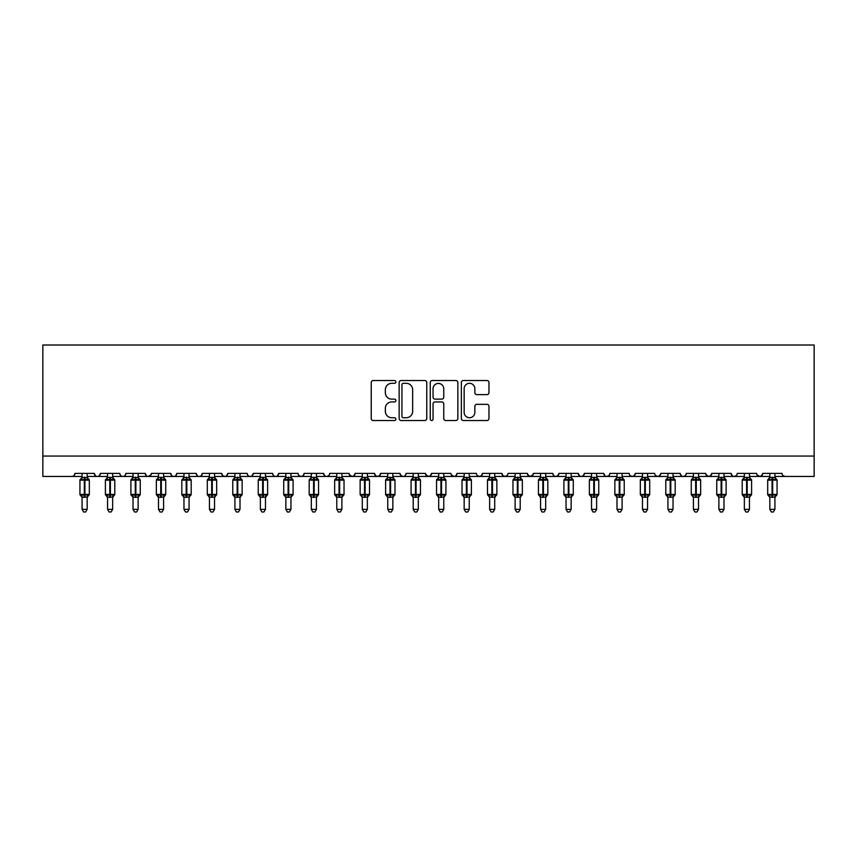 <?xml version="1.0" encoding="UTF-8"?>
<svg xmlns="http://www.w3.org/2000/svg" width="857" height="857" viewBox="0 0 857 857"><rect width="100%" height="100%" fill="white"/><g stroke="black" fill="none" stroke-linecap="round" stroke-linejoin="round"><path stroke-width="1.29" d="M395.891 381.933A1.403 1.403 0 0 0 394.499 380.529L373.245 380.529A2.003 2.003 0 0 0 371.242 382.533L371.242 418.537A2.003 2.003 0 0 0 373.245 420.53L394.499 420.53A1.403 1.403 0 0 0 395.891 419.137A1.403 1.403 0 0 0 394.499 417.734L391.745 417.734A6.395 6.395 0 0 1 385.35 411.328L385.35 408.328A6.395 6.395 0 0 1 391.745 401.933L394.499 401.933A1.403 1.403 0 0 0 395.891 400.53A1.403 1.403 0 0 0 394.499 399.126L391.745 399.126A6.395 6.395 0 0 1 385.35 392.731L385.35 389.731A6.395 6.395 0 0 1 391.745 383.325L394.499 383.325A1.403 1.403 0 0 0 395.891 381.933M486.958 394.627A2.003 2.003 0 0 0 488.961 392.635L488.961 382.533A2.003 2.003 0 0 0 486.958 380.529L463.358 380.529A2.003 2.003 0 0 0 461.355 382.533L461.355 418.537A2.003 2.003 0 0 0 463.358 420.53L486.958 420.53A2.003 2.003 0 0 0 488.961 418.537L488.961 406.336A2.003 2.003 0 0 0 486.958 404.333L476.856 404.333A2.003 2.003 0 0 0 474.853 406.336L474.853 412.378A5.346 5.346 0 0 1 469.507 417.734A5.346 5.346 0 0 1 464.151 412.378L464.151 388.682A5.346 5.346 0 0 1 469.507 383.325A5.346 5.346 0 0 1 474.853 388.682L474.853 392.635A2.003 2.003 0 0 0 476.856 394.627L486.958 394.627M42.85 456.063L814.15 456.063L814.15 345.007L42.85 345.007L42.85 476.438L71.892 476.438C73.509 476.492 74.527 475.474 74.945 473.385L94.302 473.385L95.416 475.742M426.754 382.533A2.003 2.003 0 0 0 424.751 380.529L401.151 380.529A2.003 2.003 0 0 0 399.148 382.533L399.148 418.537A2.003 2.003 0 0 0 401.151 420.53L424.751 420.53A2.003 2.003 0 0 0 426.754 418.537L426.754 382.533M432.249 380.529L455.849 380.529A2.003 2.003 0 0 1 457.852 382.533L457.852 418.537A2.003 2.003 0 0 1 455.849 420.53L445.747 420.53A2.003 2.003 0 0 1 443.755 418.537L443.755 403.936A2.003 2.003 0 0 0 441.751 401.933L435.056 401.933A2.003 2.003 0 0 0 433.053 403.936L433.053 419.137A1.403 1.403 0 0 1 431.649 420.53A1.403 1.403 0 0 1 430.246 419.137L430.246 382.533A2.003 2.003 0 0 1 432.249 380.529M87.168 476.438L97.366 476.438C95.738 476.492 94.72 475.474 94.302 473.385A3.053 3.053 0 0 0 97.366 476.438A3.053 3.053 0 0 0 100.419 473.385L119.776 473.385A3.053 3.053 0 0 0 122.83 476.438A3.053 3.053 0 0 0 125.893 473.385L145.251 473.385A3.053 3.053 0 0 0 148.304 476.438A3.053 3.053 0 0 0 151.357 473.385L170.725 473.385A3.053 3.053 0 0 0 173.778 476.438A3.053 3.053 0 0 0 176.831 473.385L196.189 473.385A3.053 3.053 0 0 0 199.252 476.438A3.053 3.053 0 0 0 202.306 473.385L221.663 473.385A3.053 3.053 0 0 0 224.727 476.438A3.053 3.053 0 0 0 227.78 473.385L247.137 473.385A3.053 3.053 0 0 0 250.19 476.438A3.053 3.053 0 0 0 253.254 473.385L272.612 473.385A3.053 3.053 0 0 0 275.665 476.438A3.053 3.053 0 0 0 278.718 473.385L298.086 473.385A3.053 3.053 0 0 0 301.139 476.438A3.053 3.053 0 0 0 304.192 473.385L323.55 473.385A3.053 3.053 0 0 0 326.613 476.438A3.053 3.053 0 0 0 329.666 473.385L349.024 473.385A3.053 3.053 0 0 0 352.088 476.438A3.053 3.053 0 0 0 355.141 473.385L374.498 473.385A3.053 3.053 0 0 0 377.551 476.438A3.053 3.053 0 0 0 380.615 473.385L399.973 473.385A3.053 3.053 0 0 0 403.026 476.438A3.053 3.053 0 0 0 406.089 473.385L425.447 473.385A3.053 3.053 0 0 0 428.5 476.438A3.053 3.053 0 0 0 431.553 473.385L450.911 473.385A3.053 3.053 0 0 0 453.974 476.438A3.053 3.053 0 0 0 457.027 473.385L476.385 473.385A3.053 3.053 0 0 0 479.449 476.438A3.053 3.053 0 0 0 482.502 473.385L501.859 473.385A3.053 3.053 0 0 0 504.912 476.438A3.053 3.053 0 0 0 507.976 473.385L527.334 473.385A3.053 3.053 0 0 0 530.387 476.438A3.053 3.053 0 0 0 533.45 473.385L552.808 473.385A3.053 3.053 0 0 0 555.861 476.438A3.053 3.053 0 0 0 558.914 473.385L578.282 473.385A3.053 3.053 0 0 0 581.335 476.438A3.053 3.053 0 0 0 584.388 473.385L603.746 473.385A3.053 3.053 0 0 0 606.81 476.438A3.053 3.053 0 0 0 609.863 473.385L629.22 473.385A3.053 3.053 0 0 0 632.273 476.438A3.053 3.053 0 0 0 635.337 473.385L654.694 473.385A3.053 3.053 0 0 0 657.748 476.438A3.053 3.053 0 0 0 660.811 473.385L680.169 473.385A3.053 3.053 0 0 0 683.222 476.438A3.053 3.053 0 0 0 686.275 473.385L705.643 473.385A3.053 3.053 0 0 0 708.696 476.438A3.053 3.053 0 0 0 711.749 473.385L731.107 473.385A3.053 3.053 0 0 0 734.17 476.438A3.053 3.053 0 0 0 737.224 473.385L756.581 473.385A3.053 3.053 0 0 0 759.634 476.438A3.053 3.053 0 0 0 762.698 473.385L782.055 473.385A3.053 3.053 0 0 0 785.108 476.438L783.148 475.721M762.698 473.385L761.584 475.742L759.634 476.438L756.913 474.767M723.983 476.438L734.17 476.438C732.542 476.492 731.524 475.474 731.107 473.385L732.232 475.742M711.749 473.385L710.635 475.742M705.643 473.385L706.757 475.742M686.275 473.385L685.707 475.153M673.034 476.438L683.222 476.438C681.604 476.492 680.587 475.474 680.169 473.385L681.283 475.742M660.811 473.385L659.686 475.742M635.337 473.385L634.212 475.742L632.273 476.438L630.313 475.721M609.863 473.385L609.295 475.153M596.622 476.438L606.81 476.438C605.181 476.492 604.164 475.474 603.746 473.385L604.871 475.742M584.388 473.385L583.274 475.742L581.335 476.438C579.718 476.492 578.689 475.474 578.282 473.385L579.396 475.742M558.914 473.385L557.8 475.742M545.673 476.438L555.861 476.438C554.243 476.492 553.226 475.474 552.808 473.385L553.376 475.153M533.45 473.385L532.326 475.742M527.334 473.385L528.448 475.742M501.859 473.385L502.973 475.742L504.912 476.438L506.883 475.721M482.502 473.385L481.388 475.742M443.787 476.438L453.974 476.438C455.592 476.492 456.61 475.474 457.027 473.385L455.913 475.742M431.553 473.385L430.439 475.742M425.447 473.385L426.561 475.742M399.973 473.385L401.087 475.742L403.026 476.438C404.654 476.492 405.672 475.474 406.089 473.385M380.615 473.385L379.49 475.742M374.498 473.385L375.612 475.742M355.141 473.385L354.027 475.742L352.088 476.438L349.356 474.767M349.024 473.385L350.149 475.742M316.426 476.438L326.613 476.438C324.985 476.492 323.967 475.474 323.55 473.385L324.674 475.742M290.952 476.438L301.139 476.438C302.757 476.492 303.774 475.474 304.192 473.385L303.078 475.742M265.477 476.438L275.665 476.438C277.282 476.492 278.311 475.474 278.718 473.385L277.604 475.742M240.003 476.438L250.19 476.438C251.819 476.492 252.836 475.474 253.254 473.385L252.129 475.742M214.529 476.438L224.727 476.438C226.344 476.492 227.362 475.474 227.78 473.385L226.666 475.742M221.663 473.385L222.788 475.742L224.727 476.438L234.914 476.438M189.065 476.438L199.252 476.438C200.87 476.492 201.888 475.474 202.306 473.385L201.191 475.742M209.44 476.438L199.252 476.438C197.624 476.492 196.607 475.474 196.189 473.385L197.314 475.742M163.591 476.438L173.778 476.438C175.396 476.492 176.413 475.474 176.831 473.385L175.717 475.742M183.966 476.438L173.778 476.438C172.161 476.492 171.132 475.474 170.725 473.385L171.839 475.742M138.116 476.438L148.304 476.438C146.686 476.492 145.669 475.474 145.251 473.385L146.365 475.742M107.554 476.438L97.366 476.438C98.984 476.492 100.001 475.474 100.419 473.385L99.305 475.742M814.15 456.063L814.15 476.438L774.921 476.438M71.892 476.438C73.509 476.492 74.527 475.474 74.945 473.385A3.053 3.053 0 0 1 71.892 476.438L82.079 476.438M112.642 476.438L122.83 476.438C124.458 476.492 125.476 475.474 125.893 473.385M133.017 476.438L122.83 476.438C121.212 476.492 120.194 475.474 119.776 473.385M158.491 476.438L148.304 476.438L151.036 474.767M260.378 476.438L250.19 476.438C248.573 476.492 247.555 475.474 247.137 473.385M285.852 476.438L275.665 476.438C274.047 476.492 273.029 475.474 272.612 473.385M311.327 476.438L301.139 476.438L299.168 475.721M336.801 476.438L326.613 476.438L328.574 475.721M367.364 476.438L377.551 476.438L379.522 475.721M387.75 476.438L377.551 476.438L375.591 475.721M418.312 476.438L428.5 476.438L430.471 475.721M438.688 476.438L428.5 476.438L425.779 474.767M464.162 476.438L453.974 476.438L451.243 474.767M469.25 476.438L479.449 476.438L481.409 475.721M489.636 476.438L479.449 476.438L477.478 475.721M520.199 476.438L530.387 476.438L533.118 474.767M540.574 476.438L530.387 476.438L527.666 474.767M566.048 476.438L555.861 476.438L557.832 475.721M616.997 476.438L606.81 476.438L608.77 475.721M647.56 476.438L657.748 476.438L659.719 475.721M667.935 476.438L657.748 476.438L655.787 475.721M693.409 476.438L683.222 476.438L685.193 475.721M698.509 476.438L708.696 476.438L710.667 475.721M718.884 476.438L708.696 476.438L705.964 474.767M744.358 476.438L734.17 476.438L736.131 475.721M403.347 383.325A1.403 1.403 0 0 0 401.944 384.729L401.944 416.331A1.403 1.403 0 0 0 403.347 417.734L406.25 417.734A6.395 6.395 0 0 0 412.646 411.328L412.646 389.731A6.395 6.395 0 0 0 406.25 383.325L403.347 383.325M443.755 388.778A5.346 5.346 0 0 0 438.398 383.433A5.346 5.346 0 0 0 433.053 388.778L433.053 397.134A2.003 2.003 0 0 0 435.056 399.126L441.751 399.126A2.003 2.003 0 0 0 443.755 397.134L443.755 388.778M82.079 497.488L79.937 494.425L89.31 494.425L89.31 480.156L88.646 479.202A1.018 1.018 0 0 1 89.31 480.156L79.937 480.156A1.018 1.018 0 0 1 80.612 479.202L79.937 480.156L79.937 494.425A1.018 1.018 0 0 0 80.612 495.378L81.34 494.618L84.318 495.335L87.907 494.618L88.346 495.282A2.239 2.143 0 0 0 87.168 497.156L82.079 497.156A2.239 2.143 0 0 0 80.901 495.282M89.31 494.425A1.018 1.018 0 0 1 88.646 495.378L87.168 497.488L89.31 494.425L89.31 480.156M87.168 477.424L87.168 477.424A2.239 2.143 180 0 0 88.346 479.299L87.907 479.963L84.929 479.245L81.34 479.963L80.901 479.299A2.239 2.143 180 0 0 82.079 477.424L87.178 477.531L87.168 473.385M82.079 477.531L81.34 479.963L80.901 479.299M87.168 497.146L87.168 509.347L82.079 509.347L82.079 497.146M84.318 477.231L84.318 497.349L82.079 497.049L81.34 494.618M82.079 473.385L82.079 477.435M87.178 477.531L87.907 479.963M87.907 494.618L87.178 497.049M87.168 509.347L85.646 511.993L83.611 511.993L82.079 509.347M107.554 497.488L105.411 494.425L114.784 494.425L114.784 480.156L114.12 479.202A1.018 1.018 0 0 1 114.784 480.156L105.411 480.156A1.018 1.018 0 0 1 106.075 479.202L105.411 480.156L105.411 494.425A1.018 1.018 0 0 0 106.075 495.378L106.814 494.618L109.792 495.335L113.381 494.618L113.82 495.282A2.239 2.143 0 0 0 112.642 497.156L107.554 497.156A2.239 2.143 0 0 0 106.375 495.282M114.784 494.425A1.018 1.018 0 0 1 114.12 495.378L112.642 497.488L114.784 494.425L114.784 480.156M112.642 477.424L112.642 477.424A2.239 2.143 180 0 0 113.82 479.299L113.381 479.963L110.403 479.245L106.814 479.963L106.375 479.299A2.239 2.143 180 0 0 107.554 477.424L112.642 477.531L112.642 473.385M133.017 497.488L130.885 494.425L140.259 494.425L140.259 480.156L139.584 479.202A1.018 1.018 0 0 1 140.259 480.156L130.885 480.156A1.018 1.018 0 0 1 131.549 479.202L130.885 480.156L130.885 494.425A1.018 1.018 0 0 0 131.549 495.378L132.278 494.618L135.267 495.335L138.855 494.618L139.295 495.282A2.239 2.143 0 0 0 138.116 497.156L133.017 497.156A2.239 2.143 0 0 0 131.849 495.282M140.259 494.425A1.018 1.018 0 0 1 139.584 495.378L138.116 497.488L140.259 494.425L140.259 480.156M138.116 477.424L138.116 477.424A2.239 2.143 180 0 0 139.295 479.299L138.855 479.963L135.877 479.245L132.278 479.963L131.849 479.299A2.239 2.143 180 0 0 133.017 477.424L138.116 477.531L138.116 473.385M158.491 497.488L156.36 494.425L165.733 494.425L165.733 480.156L165.058 479.202A1.018 1.018 0 0 1 165.733 480.156L156.36 480.156A1.018 1.018 0 0 1 157.024 479.202L156.36 480.156L156.36 494.425A1.018 1.018 0 0 0 157.024 495.378L157.752 494.618L160.73 495.335L164.33 494.618L164.769 495.282A2.239 2.143 0 0 0 163.591 497.156L158.491 497.156A2.239 2.143 0 0 0 157.313 495.282M165.733 494.425A1.018 1.018 0 0 1 165.058 495.378L163.591 497.488L165.733 494.425L165.733 480.156M163.591 477.424L163.591 477.424A2.239 2.143 180 0 0 164.769 479.299L164.33 479.963L161.352 479.245L157.752 479.963L157.313 479.299A2.239 2.143 180 0 0 158.491 477.424L163.591 477.531L163.591 473.385M183.966 497.488L181.823 494.425L191.197 494.425L191.197 480.156L190.533 479.202A1.018 1.018 0 0 1 191.197 480.156L181.823 480.156A1.018 1.018 0 0 1 182.498 479.202L181.823 480.156L181.823 494.425A1.018 1.018 0 0 0 182.498 495.378L183.227 494.618L186.205 495.335L189.804 494.618L190.233 495.282A2.239 2.143 0 0 0 189.065 497.156L183.966 497.156A2.239 2.143 0 0 0 182.787 495.282M191.197 494.425A1.018 1.018 0 0 1 190.533 495.378L189.065 497.488L191.197 494.425L191.197 480.156M189.065 477.424L189.065 477.424A2.239 2.143 180 0 0 190.233 479.299L189.804 479.963L186.815 479.245L183.227 479.963L182.787 479.299A2.239 2.143 180 0 0 183.966 477.424L189.065 477.531L189.065 473.385M107.543 477.531L106.814 479.963L106.375 479.299M112.642 497.146L112.642 509.347L107.554 509.347L107.554 497.146M109.792 477.231L109.792 497.349L107.543 497.049L106.814 494.618M107.554 473.385L107.554 477.435M112.642 477.531L113.381 479.963M113.381 494.618L112.642 497.049M112.642 509.347L111.11 511.993L109.075 511.993L107.554 509.347M133.017 477.531L132.278 479.963L131.849 479.299M138.116 497.146L138.116 509.347L133.017 509.347L133.017 497.146M135.267 477.231L135.267 497.349L133.017 497.049L132.278 494.618M133.017 473.385L133.017 477.435M138.116 477.531L138.855 479.963M138.855 494.618L138.116 497.049M138.116 509.347L136.584 511.993L134.549 511.993L133.017 509.347M158.491 477.531L157.752 479.963L157.313 479.299M163.591 497.146L163.591 509.347L158.491 509.347L158.491 497.146M160.73 477.231L160.73 497.349L158.491 497.049L157.752 494.618M158.491 473.385L158.491 477.435M163.591 477.531L164.33 479.963M164.33 494.618L163.591 497.049M163.591 509.347L162.059 511.993L160.023 511.993L158.491 509.347M183.966 477.531L183.227 479.963L182.787 479.299M189.065 497.146L189.065 509.347L183.966 509.347L183.966 497.146M186.205 477.231L186.205 497.349L183.966 497.049L183.227 494.618M183.966 473.385L183.966 477.435M189.065 477.531L189.804 479.963M189.804 494.618L189.065 497.049M189.065 509.347L187.533 511.993L185.498 511.993L183.966 509.347M209.44 497.488L207.298 494.425L216.671 494.425L216.671 480.156L216.007 479.202A1.018 1.018 0 0 1 216.671 480.156L207.298 480.156A1.018 1.018 0 0 1 207.972 479.202L207.298 480.156L207.298 494.425A1.018 1.018 0 0 0 207.972 495.378L208.701 494.618L211.679 495.335L215.268 494.618L215.707 495.282A2.239 2.143 0 0 0 214.529 497.156L209.44 497.156A2.239 2.143 0 0 0 208.262 495.282M216.671 494.425A1.018 1.018 0 0 1 216.007 495.378L214.529 497.488L216.671 494.425L216.671 480.156M214.529 477.424L214.529 477.424A2.239 2.143 180 0 0 215.707 479.299L215.268 479.963L212.29 479.245L208.701 479.963L208.262 479.299A2.239 2.143 180 0 0 209.44 477.424L214.539 477.531L214.529 473.385M209.44 477.531L208.701 479.963L207.972 479.202L209.44 477.092M214.529 497.146L214.529 509.347L209.44 509.347L209.44 497.146M211.679 477.231L211.679 497.349L209.44 497.049L208.701 494.618M209.44 473.385L209.44 477.435M214.539 477.531L215.268 479.963M215.268 494.618L214.539 497.049M214.529 509.347L213.007 511.993L210.972 511.993L209.44 509.347M234.914 497.488L232.772 494.425L242.145 494.425L242.145 480.156L241.481 479.202A1.018 1.018 0 0 1 242.145 480.156L232.772 480.156A1.018 1.018 0 0 1 233.436 479.202L232.772 480.156L232.772 494.425A1.018 1.018 0 0 0 233.436 495.378L234.175 494.618L237.153 495.335L240.742 494.618L241.181 495.282A2.239 2.143 0 0 0 240.003 497.156L234.914 497.156A2.239 2.143 0 0 0 233.736 495.282M242.145 494.425A1.018 1.018 0 0 1 241.481 495.378L240.003 497.488L242.145 494.425L242.145 480.156M240.003 477.424L240.003 477.424A2.239 2.143 180 0 0 241.181 479.299L240.742 479.963L237.764 479.245L234.175 479.963L233.736 479.299A2.239 2.143 180 0 0 234.914 477.424L240.003 477.531L240.003 473.385M234.914 477.531L234.175 479.963L233.736 479.299M240.003 497.146L240.003 509.347L234.914 509.347L234.914 497.146M237.153 477.231L237.153 497.349L234.914 497.049L234.175 494.618M234.914 473.385L234.914 477.435M240.003 477.531L240.742 479.963M240.742 494.618L240.003 497.049M240.003 509.347L238.471 511.993L236.436 511.993L234.914 509.347M260.378 497.488L258.246 494.425L267.62 494.425L267.62 480.156L266.945 479.202A1.018 1.018 0 0 1 267.62 480.156L258.246 480.156A1.018 1.018 0 0 1 258.91 479.202L258.246 480.156L258.246 494.425A1.018 1.018 0 0 0 258.91 495.378L259.639 494.618L262.628 495.335L266.216 494.618L266.656 495.282A2.239 2.143 0 0 0 265.477 497.156L260.378 497.156A2.239 2.143 0 0 0 259.21 495.282M267.62 494.425A1.018 1.018 0 0 1 266.945 495.378L265.477 497.488L267.62 494.425L267.62 480.156M265.477 477.424L265.477 477.424A2.239 2.143 180 0 0 266.656 479.299L266.216 479.963L263.238 479.245L259.639 479.963L259.21 479.299A2.239 2.143 180 0 0 260.378 477.424L265.477 477.531L265.477 473.385M260.378 477.531L259.639 479.963L259.21 479.299M265.477 497.146L265.477 509.347L260.378 509.347L260.378 497.146M262.628 477.231L262.628 497.349L260.378 497.049L259.639 494.618M260.378 473.385L260.378 477.435M265.477 477.531L266.216 479.963M266.216 494.618L265.477 497.049M265.477 509.347L263.945 511.993L261.91 511.993L260.378 509.347M285.852 497.488L283.721 494.425L293.094 494.425L293.094 480.156L292.419 479.202A1.018 1.018 0 0 1 293.094 480.156L283.721 480.156A1.018 1.018 0 0 1 284.385 479.202L283.721 480.156L283.721 494.425A1.018 1.018 0 0 0 284.385 495.378L285.113 494.618L288.102 495.335L291.691 494.618L292.13 495.282A2.239 2.143 0 0 0 290.952 497.156L285.852 497.156A2.239 2.143 0 0 0 284.674 495.282M293.094 494.425A1.018 1.018 0 0 1 292.419 495.378L290.952 497.488L293.094 494.425L293.094 480.156M290.952 477.424L290.952 477.424A2.239 2.143 180 0 0 292.13 479.299L291.691 479.963L288.713 479.245L285.113 479.963L284.674 479.299A2.239 2.143 180 0 0 285.852 477.424L290.952 477.531L290.952 473.385M285.852 477.531L285.113 479.963L284.674 479.299M290.952 497.146L290.952 509.347L285.852 509.347L285.852 497.146M288.102 477.231L288.102 497.349L285.852 497.049L285.113 494.618M285.852 473.385L285.852 477.435M290.952 477.531L291.691 479.963M291.691 494.618L290.952 497.049M290.952 509.347L289.42 511.993L287.384 511.993L285.852 509.347M311.327 497.488L309.184 494.425L318.558 494.425L318.558 480.156L317.893 479.202A1.018 1.018 0 0 1 318.558 480.156L309.184 480.156A1.018 1.018 0 0 1 309.859 479.202L309.184 480.156L309.184 494.425A1.018 1.018 0 0 0 309.859 495.378L310.588 494.618L313.566 495.335L317.165 494.618L317.604 495.282A2.239 2.143 0 0 0 316.426 497.156L311.327 497.156A2.239 2.143 0 0 0 310.148 495.282M318.558 494.425A1.018 1.018 0 0 1 317.893 495.378L316.426 497.488L318.558 494.425L318.558 480.156M316.426 477.424L316.426 477.424A2.239 2.143 180 0 0 317.604 479.299L317.165 479.963L314.176 479.245L310.588 479.963L310.148 479.299A2.239 2.143 180 0 0 311.327 477.424L316.426 477.531L316.426 473.385M311.327 477.531L310.588 479.963L309.859 479.202L311.327 477.092M316.426 497.146L316.426 509.347L311.327 509.347L311.327 497.146M313.566 477.231L313.566 497.349L311.327 497.049L310.588 494.618M311.327 473.385L311.327 477.435M316.426 477.531L317.165 479.963M317.165 494.618L316.426 497.049M316.426 509.347L314.894 511.993L312.859 511.993L311.327 509.347M336.801 497.488L334.659 494.425L344.032 494.425L344.032 480.156L343.368 479.202A1.018 1.018 0 0 1 344.032 480.156L334.659 480.156A1.018 1.018 0 0 1 335.333 479.202L334.659 480.156L334.659 494.425A1.018 1.018 0 0 0 335.333 495.378L336.062 494.618L339.04 495.335L342.629 494.618L343.068 495.282A2.239 2.143 0 0 0 341.889 497.156L336.801 497.156A2.239 2.143 0 0 0 335.623 495.282M344.032 494.425A1.018 1.018 0 0 1 343.368 495.378L341.889 497.488L344.032 494.425L344.032 480.156M341.889 477.424L341.889 477.424A2.239 2.143 180 0 0 343.068 479.299L342.629 479.963L339.651 479.245L336.062 479.963L335.623 479.299A2.239 2.143 180 0 0 336.801 477.424L341.9 477.531L341.889 473.385M336.801 477.531L336.062 479.963L335.333 479.202L336.801 477.092M341.889 497.146L341.889 509.347L336.801 509.347L336.801 497.146M339.04 477.231L339.04 497.349L336.801 497.049L336.062 494.618M336.801 473.385L336.801 477.435M341.9 477.531L342.629 479.963M342.629 494.618L341.9 497.049M341.889 509.347L340.368 511.993L338.333 511.993L336.801 509.347M362.275 497.488L360.133 494.425L369.506 494.425L369.506 480.156L368.842 479.202A1.018 1.018 0 0 1 369.506 480.156L360.133 480.156A1.018 1.018 0 0 1 360.797 479.202L360.133 480.156L360.133 494.425A1.018 1.018 0 0 0 360.797 495.378L361.536 494.618L364.514 495.335L368.103 494.618L368.542 495.282A2.239 2.143 0 0 0 367.364 497.156L362.275 497.156A2.239 2.143 0 0 0 361.097 495.282M369.506 494.425A1.018 1.018 0 0 1 368.842 495.378L367.364 497.488L369.506 494.425L369.506 480.156M367.364 477.424L367.364 477.424A2.239 2.143 180 0 0 368.542 479.299L368.103 479.963L365.125 479.245L361.536 479.963L361.097 479.299A2.239 2.143 180 0 0 362.275 477.424L367.364 477.531L367.364 473.385M362.275 477.531L361.536 479.963L360.797 479.202L362.275 477.092M367.364 497.146L367.364 509.347L362.275 509.347L362.275 497.146M364.514 477.231L364.514 497.349L362.275 497.049L361.536 494.618M362.275 473.385L362.275 477.435M367.364 477.531L368.103 479.963M368.103 494.618L367.364 497.049M367.364 509.347L365.832 511.993L363.797 511.993L362.275 509.347M387.75 497.488L385.607 494.425L394.981 494.425L394.981 480.156L394.306 479.202A1.018 1.018 0 0 1 394.981 480.156L385.607 480.156A1.018 1.018 0 0 1 386.271 479.202L385.607 480.156L385.607 494.425A1.018 1.018 0 0 0 386.271 495.378L387.01 494.618L389.989 495.335L393.577 494.618L394.016 495.282A2.239 2.143 0 0 0 392.838 497.156L387.75 497.156A2.239 2.143 0 0 0 386.571 495.282M394.981 494.425A1.018 1.018 0 0 1 394.306 495.378L392.838 497.488L394.981 494.425L394.981 480.156M392.838 477.424L392.838 477.424A2.239 2.143 180 0 0 394.016 479.299L393.577 479.963L390.599 479.245L387.01 479.963L386.571 479.299A2.239 2.143 180 0 0 387.75 477.424L392.838 477.531L392.838 473.385M387.739 477.531L387.01 479.963L386.571 479.299M392.838 497.146L392.838 509.347L387.75 509.347L387.75 497.146M389.989 477.231L389.989 497.349L387.739 497.049L387.01 494.618M387.75 473.385L387.75 477.435M392.838 477.531L393.577 479.963M393.577 494.618L392.838 497.049M392.838 509.347L391.306 511.993L389.271 511.993L387.75 509.347M413.213 497.488L411.081 494.425L420.455 494.425L420.455 480.156L419.78 479.202A1.018 1.018 0 0 1 420.455 480.156L411.081 480.156A1.018 1.018 0 0 1 411.746 479.202L411.081 480.156L411.081 494.425A1.018 1.018 0 0 0 411.746 495.378L412.474 494.618L415.463 495.335L419.052 494.618L419.491 495.282A2.239 2.143 0 0 0 418.312 497.156L413.213 497.156A2.239 2.143 0 0 0 412.035 495.282M420.455 494.425A1.018 1.018 0 0 1 419.78 495.378L418.312 497.488L420.455 494.425L420.455 480.156M418.312 477.424L418.312 477.424A2.239 2.143 180 0 0 419.491 479.299L419.052 479.963L416.073 479.245L412.474 479.963L412.035 479.299A2.239 2.143 180 0 0 413.213 477.424L418.312 477.531L418.312 473.385M413.213 477.531L412.474 479.963L411.746 479.202L413.213 477.092M418.312 497.146L418.312 509.347L413.213 509.347L413.213 497.146M415.463 477.231L415.463 497.349L413.213 497.049L412.474 494.618M413.213 473.385L413.213 477.435M418.312 477.531L419.052 479.963M419.052 494.618L418.312 497.049M418.312 509.347L416.781 511.993L414.745 511.993L413.213 509.347M438.688 497.488L436.545 494.425L445.919 494.425L445.919 480.156L445.254 479.202A1.018 1.018 0 0 1 445.919 480.156L436.545 480.156A1.018 1.018 0 0 1 437.22 479.202L436.545 480.156L436.545 494.425A1.018 1.018 0 0 0 437.22 495.378L437.948 494.618L440.927 495.335L444.526 494.618L444.965 495.282A2.239 2.143 0 0 0 443.787 497.156L438.688 497.156A2.239 2.143 0 0 0 437.509 495.282M445.919 494.425A1.018 1.018 0 0 1 445.254 495.378L443.787 497.488L445.919 494.425L445.919 480.156M443.787 477.424L443.787 477.424A2.239 2.143 180 0 0 444.965 479.299L444.526 479.963L441.537 479.245L437.948 479.963L437.509 479.299A2.239 2.143 180 0 0 438.688 477.424L443.787 477.531L443.787 473.385M438.688 477.531L437.948 479.963L437.22 479.202L438.688 477.092M443.787 497.146L443.787 509.347L438.688 509.347L438.688 497.146M440.927 477.231L440.927 497.349L438.688 497.049L437.948 494.618M438.688 473.385L438.688 477.435M443.787 477.531L444.526 479.963M444.526 494.618L443.787 497.049M443.787 509.347L442.255 511.993L440.219 511.993L438.688 509.347M464.162 497.488L462.019 494.425L471.393 494.425L471.393 480.156L470.729 479.202A1.018 1.018 0 0 1 471.393 480.156L462.019 480.156A1.018 1.018 0 0 1 462.694 479.202L462.019 480.156L462.019 494.425A1.018 1.018 0 0 0 462.694 495.378L463.423 494.618L466.401 495.335L469.99 494.618L470.429 495.282A2.239 2.143 0 0 0 469.25 497.156L464.162 497.156A2.239 2.143 0 0 0 462.984 495.282M471.393 494.425A1.018 1.018 0 0 1 470.729 495.378L469.25 497.488L471.393 494.425L471.393 480.156M469.25 477.424L469.25 477.424A2.239 2.143 180 0 0 470.429 479.299L469.99 479.963L467.011 479.245L463.423 479.963L462.984 479.299A2.239 2.143 180 0 0 464.162 477.424L469.261 477.531L469.25 473.385M464.162 477.531L463.423 479.963L462.984 479.299M469.25 497.146L469.25 509.347L464.162 509.347L464.162 497.146M466.401 477.231L466.401 497.349L464.162 497.049L463.423 494.618M464.162 473.385L464.162 477.435M469.261 477.531L469.99 479.963M469.99 494.618L469.261 497.049M469.25 509.347L467.729 511.993L465.694 511.993L464.162 509.347M489.636 497.488L487.494 494.425L496.867 494.425L496.867 480.156L496.203 479.202A1.018 1.018 0 0 1 496.867 480.156L487.494 480.156A1.018 1.018 0 0 1 488.158 479.202L487.494 480.156L487.494 494.425A1.018 1.018 0 0 0 488.158 495.378L488.897 494.618L491.875 495.335L495.464 494.618L495.903 495.282A2.239 2.143 0 0 0 494.725 497.156L489.636 497.156A2.239 2.143 0 0 0 488.458 495.282M496.867 494.425A1.018 1.018 0 0 1 496.203 495.378L494.725 497.488L496.867 494.425L496.867 480.156M494.725 477.424L494.725 477.424A2.239 2.143 180 0 0 495.903 479.299L495.464 479.963L492.486 479.245L488.897 479.963L488.458 479.299A2.239 2.143 180 0 0 489.636 477.424L494.725 477.531L494.725 473.385M515.111 497.488L512.968 494.425L522.341 494.425L522.341 480.156L521.667 479.202A1.018 1.018 0 0 1 522.341 480.156L512.968 480.156A1.018 1.018 0 0 1 513.632 479.202L512.968 480.156L512.968 494.425A1.018 1.018 0 0 0 513.632 495.378L514.371 494.618L517.349 495.335L520.938 494.618L521.377 495.282A2.239 2.143 0 0 0 520.199 497.156L515.111 497.156A2.239 2.143 0 0 0 513.932 495.282M522.341 494.425A1.018 1.018 0 0 1 521.667 495.378L520.199 497.488L522.341 494.425L522.341 480.156M520.199 477.424L520.199 477.424A2.239 2.143 180 0 0 521.377 479.299L520.938 479.963L517.96 479.245L514.371 479.963L513.932 479.299A2.239 2.143 180 0 0 515.111 477.424L520.199 477.531L520.199 473.385M540.574 497.488L538.442 494.425L547.816 494.425L547.816 480.156L547.141 479.202A1.018 1.018 0 0 1 547.816 480.156L538.442 480.156A1.018 1.018 0 0 1 539.107 479.202L538.442 480.156L538.442 494.425A1.018 1.018 0 0 0 539.107 495.378L539.835 494.618L542.824 495.335L546.412 494.618L546.852 495.282A2.239 2.143 0 0 0 545.673 497.156L540.574 497.156A2.239 2.143 0 0 0 539.396 495.282M547.816 494.425A1.018 1.018 0 0 1 547.141 495.378L545.673 497.488L547.816 494.425L547.816 480.156M545.673 477.424L545.673 477.424A2.239 2.143 180 0 0 546.852 479.299L546.412 479.963L543.434 479.245L539.835 479.963L539.396 479.299A2.239 2.143 180 0 0 540.574 477.424L545.673 477.531L545.673 473.385M563.906 494.425L564.581 495.378L563.906 494.425L573.279 494.425L573.279 480.156L572.615 479.202A1.018 1.018 0 0 1 573.279 480.156L563.906 480.156A1.018 1.018 0 0 1 564.581 479.202L563.906 480.156L563.906 494.425A1.018 1.018 0 0 0 564.581 495.378L565.309 494.618L568.287 495.335L571.887 494.618L572.326 495.282A2.239 2.143 0 0 0 571.148 497.156L566.048 497.156A2.239 2.143 0 0 0 564.87 495.282M573.279 494.425A1.018 1.018 0 0 1 572.615 495.378L571.148 497.488L573.279 494.425L573.279 480.156M571.148 477.424L571.148 477.424A2.239 2.143 180 0 0 572.326 479.299L571.887 479.963L568.898 479.245L565.309 479.963L564.87 479.299A2.239 2.143 180 0 0 566.048 477.424L571.148 477.531L571.148 473.385M596.622 477.424L596.622 477.424A2.239 2.143 180 0 0 597.79 479.299L597.361 479.963L594.372 479.245L590.784 479.963L590.055 479.202A1.018 1.018 0 0 0 589.38 480.156L589.38 494.425L590.055 495.378L589.38 494.425L598.754 494.425L598.754 480.156L598.09 479.202A1.018 1.018 0 0 1 598.754 480.156L589.38 480.156L589.38 494.425A1.018 1.018 0 0 0 590.055 495.378L590.784 494.618L593.762 495.335L597.361 494.618L597.79 495.282A2.239 2.143 0 0 0 596.622 497.156L591.523 497.156A2.239 2.143 0 0 0 590.344 495.282M598.754 494.425A1.018 1.018 0 0 1 598.09 495.378L596.622 497.488L598.754 494.425L598.754 480.156M591.523 477.531L590.784 479.963L590.344 479.299A2.239 2.143 180 0 0 591.523 477.424L596.622 477.531L596.622 473.385M614.855 494.425L615.519 495.378L614.855 494.425L624.228 494.425L624.228 480.156L623.564 479.202A1.018 1.018 0 0 1 624.228 480.156L614.855 480.156A1.018 1.018 0 0 1 615.519 479.202L614.855 480.156L614.855 494.425A1.018 1.018 0 0 0 615.519 495.378L616.258 494.618L619.236 495.335L622.825 494.618L623.264 495.282A2.239 2.143 0 0 0 622.086 497.156L616.997 497.156A2.239 2.143 0 0 0 615.819 495.282M624.228 494.425A1.018 1.018 0 0 1 623.564 495.378L622.086 497.488L624.228 494.425L624.228 480.156M622.086 477.424L622.086 477.424A2.239 2.143 180 0 0 623.264 479.299L622.825 479.963L619.847 479.245L616.258 479.963L615.819 479.299A2.239 2.143 180 0 0 616.997 477.424L622.086 477.531L622.086 473.385M640.329 494.425L640.993 495.378L640.329 494.425L649.702 494.425L649.702 480.156L649.028 479.202A1.018 1.018 0 0 1 649.702 480.156L640.329 480.156A1.018 1.018 0 0 1 640.993 479.202L640.329 480.156L640.329 494.425A1.018 1.018 0 0 0 640.993 495.378L641.732 494.618L644.71 495.335L648.299 494.618L648.738 495.282A2.239 2.143 0 0 0 647.56 497.156L642.471 497.156A2.239 2.143 0 0 0 641.293 495.282M649.702 494.425A1.018 1.018 0 0 1 649.028 495.378L647.56 497.488L649.702 494.425L649.702 480.156M647.56 477.424L647.56 477.424A2.239 2.143 180 0 0 648.738 479.299L648.299 479.963L645.321 479.245L641.732 479.963L641.293 479.299A2.239 2.143 180 0 0 642.471 477.424L647.56 477.531L647.56 473.385M665.803 494.425L666.467 495.378L665.803 494.425L675.177 494.425L675.177 480.156L674.502 479.202A1.018 1.018 0 0 1 675.177 480.156L665.803 480.156A1.018 1.018 0 0 1 666.467 479.202L665.803 480.156L665.803 494.425A1.018 1.018 0 0 0 666.467 495.378L667.196 494.618L670.185 495.335L673.773 494.618L674.213 495.282A2.239 2.143 0 0 0 673.034 497.156L667.935 497.156A2.239 2.143 0 0 0 666.767 495.282M675.177 494.425A1.018 1.018 0 0 1 674.502 495.378L673.034 497.488L675.177 494.425L675.177 480.156M673.034 477.424L673.034 477.424A2.239 2.143 180 0 0 674.213 479.299L673.773 479.963L670.795 479.245L667.196 479.963L666.767 479.299A2.239 2.143 180 0 0 667.935 477.424L673.034 477.531L673.034 473.385M691.267 494.425L691.942 495.378L691.267 494.425L700.64 494.425L700.64 480.156L699.976 479.202A1.018 1.018 0 0 1 700.64 480.156L691.267 480.156A1.018 1.018 0 0 1 691.942 479.202L691.267 480.156L691.267 494.425A1.018 1.018 0 0 0 691.942 495.378L692.67 494.618L695.648 495.335L699.248 494.618L699.687 495.282A2.239 2.143 0 0 0 698.509 497.156L693.409 497.156A2.239 2.143 0 0 0 692.231 495.282M700.64 494.425A1.018 1.018 0 0 1 699.976 495.378L698.509 497.488L700.64 494.425L700.64 480.156M698.509 477.424L698.509 477.424A2.239 2.143 180 0 0 699.687 479.299L699.248 479.963L696.27 479.245L692.67 479.963L692.231 479.299A2.239 2.143 180 0 0 693.409 477.424L698.509 477.531L698.509 473.385M489.636 477.531L488.897 479.963L488.158 479.202L489.636 477.092M494.725 497.146L494.725 509.347L489.636 509.347L489.636 497.146M491.875 477.231L491.875 497.349L489.636 497.049L488.897 494.618M489.636 473.385L489.636 477.435M494.725 477.531L495.464 479.963M495.464 494.618L494.725 497.049M494.725 509.347L493.204 511.993L491.168 511.993L489.636 509.347M515.1 477.531L514.371 479.963L513.632 479.202L515.111 477.092M520.199 497.146L520.199 509.347L515.111 509.347L515.111 497.146M517.349 477.231L517.349 497.349L515.1 497.049L514.371 494.618M515.111 473.385L515.111 477.435M520.199 477.531L520.938 479.963M520.938 494.618L520.199 497.049M520.199 509.347L518.667 511.993L516.632 511.993L515.111 509.347M540.574 477.531L539.835 479.963L539.396 479.299M545.673 497.146L545.673 509.347L540.574 509.347L540.574 497.146M542.824 477.231L542.824 497.349L540.574 497.049L539.835 494.618M540.574 473.385L540.574 477.435M545.673 477.531L546.412 479.963M546.412 494.618L545.673 497.049M545.673 509.347L544.141 511.993L542.106 511.993L540.574 509.347M566.048 477.531L565.309 479.963L564.87 479.299M571.148 497.146L571.148 509.347L566.048 509.347L566.048 497.146M566.048 473.385L566.048 477.435M571.148 477.531L571.887 479.963M565.309 494.618L566.048 497.049M571.887 494.618L571.148 497.049M571.148 509.347L569.616 511.993L567.58 511.993L566.048 509.347M596.622 497.146L596.622 509.347L591.523 509.347L591.523 497.146M591.523 473.385L591.523 477.435M589.38 480.156L590.344 479.299M596.622 477.531L597.361 479.963M590.784 494.618L591.523 497.049M597.361 494.618L596.622 497.049M596.622 509.347L595.09 511.993L593.055 511.993L591.523 509.347M616.997 477.531L616.258 479.963L615.819 479.299M622.086 497.146L622.086 509.347L616.997 509.347L616.997 497.146M616.997 473.385L616.997 477.435M622.086 477.531L622.825 479.963M616.258 494.618L616.997 497.049M622.825 494.618L622.086 497.049M622.086 509.347L620.564 511.993L618.529 511.993L616.997 509.347M642.461 477.531L641.732 479.963L641.293 479.299M647.56 497.146L647.56 509.347L642.471 509.347L642.471 497.146M642.471 473.385L642.471 477.435M647.56 477.531L648.299 479.963M641.732 494.618L642.461 497.049M648.299 494.618L647.56 497.049M647.56 509.347L646.028 511.993L643.993 511.993L642.471 509.347M667.935 477.531L667.196 479.963L666.467 479.202L667.935 477.092M673.034 497.146L673.034 509.347L667.935 509.347L667.935 497.146M667.935 473.385L667.935 477.435M673.034 477.531L673.773 479.963M667.196 494.618L667.935 497.049M673.773 494.618L673.034 497.049M673.034 509.347L671.502 511.993L669.467 511.993L667.935 509.347M693.409 477.531L692.67 479.963L692.231 479.299M698.509 497.146L698.509 509.347L693.409 509.347L693.409 497.146M693.409 473.385L693.409 477.435M698.509 477.531L699.248 479.963M692.67 494.618L693.409 497.049M699.248 494.618L698.509 497.049M698.509 509.347L696.977 511.993L694.941 511.993L693.409 509.347M716.741 494.425L717.416 495.378L716.741 494.425L726.115 494.425L726.115 480.156L725.451 479.202A1.018 1.018 0 0 1 726.115 480.156L716.741 480.156A1.018 1.018 0 0 1 717.416 479.202L716.741 480.156L716.741 494.425A1.018 1.018 0 0 0 717.416 495.378L718.145 494.618L721.123 495.335L724.722 494.618L725.151 495.282A2.239 2.143 0 0 0 723.983 497.156L718.884 497.156A2.239 2.143 0 0 0 717.705 495.282M726.115 494.425A1.018 1.018 0 0 1 725.451 495.378L723.983 497.488L726.115 494.425L726.115 480.156M723.983 477.424L723.983 477.424A2.239 2.143 180 0 0 725.151 479.299L724.722 479.963L721.733 479.245L718.145 479.963L717.705 479.299A2.239 2.143 180 0 0 718.884 477.424L723.983 477.531L723.983 473.385M718.884 477.531L718.145 479.963L717.705 479.299M723.983 497.146L723.983 509.347L718.884 509.347L718.884 497.146M718.884 473.385L718.884 477.435M723.983 477.531L724.722 479.963M718.145 494.618L718.884 497.049M724.722 494.618L723.983 497.049M723.983 509.347L722.451 511.993L720.416 511.993L718.884 509.347M749.447 477.424L749.447 477.424A2.239 2.143 180 0 0 750.625 479.299L750.186 479.963L747.208 479.245L743.619 479.963L742.88 479.202A1.018 1.018 0 0 0 742.216 480.156L742.216 494.425L742.88 495.378L742.216 494.425L751.589 494.425L751.589 480.156L750.925 479.202A1.018 1.018 0 0 1 751.589 480.156L742.216 480.156L742.216 494.425A1.018 1.018 0 0 0 742.88 495.378L743.619 494.618L746.597 495.335L750.186 494.618L750.625 495.282A2.239 2.143 0 0 0 749.447 497.156L744.358 497.156A2.239 2.143 0 0 0 743.18 495.282M751.589 494.425A1.018 1.018 0 0 1 750.925 495.378L749.447 497.488L751.589 494.425L751.589 480.156M744.358 477.531L743.619 479.963L743.18 479.299A2.239 2.143 180 0 0 744.358 477.424L749.457 477.531L749.447 473.385M749.447 497.146L749.447 509.347L744.358 509.347L744.358 497.146M744.358 473.385L744.358 477.435M749.457 477.531L750.186 479.963M743.619 494.618L744.358 497.049M750.186 494.618L749.457 497.049M749.447 509.347L747.925 511.993L745.89 511.993L744.358 509.347M774.921 477.424L774.921 477.424A2.239 2.143 180 0 0 776.099 479.299L775.66 479.963L772.682 479.245L769.093 479.963L768.354 479.202A1.018 1.018 0 0 0 767.69 480.156L767.69 494.425L768.354 495.378L767.69 494.425L777.063 494.425L777.063 480.156L776.388 479.202A1.018 1.018 0 0 1 777.063 480.156L767.69 480.156L767.69 494.425A1.018 1.018 0 0 0 768.354 495.378L769.093 494.618L772.071 495.335L775.66 494.618L776.099 495.282A2.239 2.143 0 0 0 774.921 497.156L769.832 497.156A2.239 2.143 0 0 0 768.654 495.282M777.063 494.425A1.018 1.018 0 0 1 776.388 495.378L774.921 497.488L777.063 494.425L777.063 480.156M769.822 477.531L769.093 479.963L768.654 479.299A2.239 2.143 180 0 0 769.832 477.424L774.921 477.531L774.921 473.385M774.921 497.146L774.921 509.347L769.832 509.347L769.832 497.146M769.832 473.385L769.832 477.435M767.69 480.156L768.654 479.299M774.921 477.531L775.66 479.963M769.093 494.618L769.822 497.049M775.66 494.618L774.921 497.049M774.921 509.347L773.389 511.993L771.354 511.993L769.832 509.347M84.929 497.349L84.929 477.231M110.403 497.349L110.403 477.231M135.877 497.349L135.877 477.231M161.352 497.349L161.352 477.231M186.815 497.349L186.815 477.231M212.29 497.349L212.29 477.231M237.764 497.349L237.764 477.231M263.238 497.349L263.238 477.231M288.713 497.349L288.713 477.231M314.176 497.349L314.176 477.231M339.651 497.349L339.651 477.231M365.125 497.349L365.125 477.231M390.599 497.349L390.599 477.231M416.073 497.349L416.073 477.231M441.537 497.349L441.537 477.231M467.011 497.349L467.011 477.231M492.486 497.349L492.486 477.231M517.96 497.349L517.96 477.231M543.434 497.349L543.434 477.231M568.287 477.231L568.287 497.349M568.898 497.349L568.898 477.231M593.762 477.231L593.762 497.349M594.372 497.349L594.372 477.231M619.236 477.231L619.236 497.349M619.847 497.349L619.847 477.231M644.71 477.231L644.71 497.349M645.321 497.349L645.321 477.231M670.185 477.231L670.185 497.349M670.795 497.349L670.795 477.231M695.648 477.231L695.648 497.349M696.27 497.349L696.27 477.231M721.123 477.231L721.123 497.349M721.733 497.349L721.733 477.231M746.597 477.231L746.597 497.349M747.208 497.349L747.208 477.231M772.071 477.231L772.071 497.349M772.682 497.349L772.682 477.231M341.889 476.438L362.275 476.438M392.838 476.438L413.213 476.438M494.725 476.438L515.111 476.438M571.148 476.438L591.523 476.438M622.086 476.438L642.471 476.438M749.447 476.438L769.832 476.438M80.612 479.202L82.079 477.092M88.646 479.202L87.168 477.092M106.075 479.202L107.554 477.092M114.12 479.202L112.642 477.092M131.549 479.202L133.017 477.092M139.584 479.202L138.116 477.092M157.024 479.202L158.491 477.092M165.058 479.202L163.591 477.092M182.498 479.202L183.966 477.092M190.533 479.202L189.065 477.092M216.007 479.202L214.529 477.092M233.436 479.202L234.914 477.092M241.481 479.202L240.003 477.092M258.91 479.202L260.378 477.092M266.945 479.202L265.477 477.092M284.385 479.202L285.852 477.092M292.419 479.202L290.952 477.092M317.893 479.202L316.426 477.092M343.368 479.202L341.889 477.092M368.842 479.202L367.364 477.092M386.271 479.202L387.75 477.092M394.306 479.202L392.838 477.092M419.78 479.202L418.312 477.092M445.254 479.202L443.787 477.092M462.694 479.202L464.162 477.092M470.729 479.202L469.25 477.092M496.203 479.202L494.725 477.092M521.667 479.202L520.199 477.092M539.107 479.202L540.574 477.092M547.141 479.202L545.673 477.092M564.581 479.202L566.048 477.092M572.615 479.202L571.148 477.092M564.581 495.378L566.048 497.488M590.055 479.202L591.523 477.092M598.09 479.202L596.622 477.092M590.055 495.378L591.523 497.488M615.519 479.202L616.997 477.092M623.564 479.202L622.086 477.092M615.519 495.378L616.997 497.488M640.993 479.202L642.471 477.092M649.028 479.202L647.56 477.092M640.993 495.378L642.471 497.488M674.502 479.202L673.034 477.092M666.467 495.378L667.935 497.488M691.942 479.202L693.409 477.092M699.976 479.202L698.509 477.092M691.942 495.378L693.409 497.488M717.416 479.202L718.884 477.092M725.451 479.202L723.983 477.092M717.416 495.378L718.884 497.488M744.358 477.092L742.216 480.156M750.925 479.202L749.447 477.092M742.88 495.378L744.358 497.488M768.354 479.202L769.832 477.092M776.388 479.202L774.921 477.092M768.354 495.378L769.832 497.488"/></g></svg>
